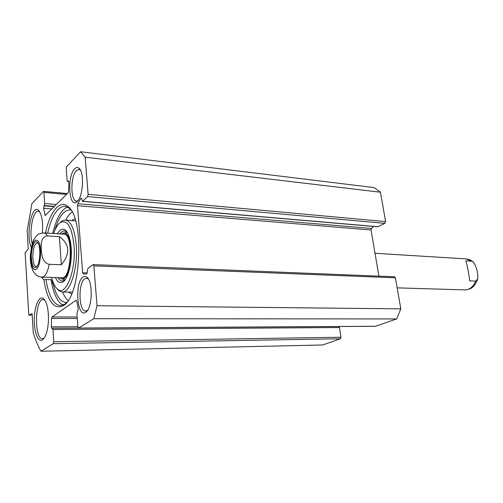 <?xml version="1.0" encoding="UTF-8"?>
<svg xmlns="http://www.w3.org/2000/svg" width="503" height="503" viewBox="0 0 503 503"><rect width="100%" height="100%" fill="white"/><g stroke="black" fill="none" stroke-linecap="round" stroke-linejoin="round"><path stroke-width="0.75" d="M82.373 201.345L377.747 226.809L384.921 223.357L385.594 221.609L380.463 192.215L373.981 187.581L80.631 151.749L85.152 157.194L88.126 194.334L87.597 196.591L82.618 201.244L81.26 198.132L80.845 198.465L77.864 203.74L77.531 205.708L82.649 272.758L83.24 274.022L86.705 274.003L87.874 268.545L93.036 264.666L93.854 265.873L97.041 305.717L93.778 318.707L78.499 328.088L77.883 326.736L76.928 313.79L78.261 308.892L76.739 301.115L76.205 300.266L52.035 316.947L51.583 318.456L51.312 326.862L51.847 328.56L52.425 328.264L52.96 329.522L53.758 341.726L53.305 343.668L41.007 351.251C38.039 346.102 35.455 339.934 33.248 332.747L32.104 313.57L28.803 315.123L25.15 252.758L28.243 248.972L27.162 230.77L31.896 203.627L43.516 191.366L43.931 192.372L44.666 203.558L43.554 208.242L45.163 215.491L68.125 192.831L68.615 191.134L68.892 182.495L68.414 180.986L67.584 181.57L67.119 180.514L66.251 168.712L66.723 166.556L80.631 151.749M378.891 276.153L371.069 229.997L371.491 228.456L373.522 226.444M375.502 326.252L396.672 318.94L400.822 308.855L395.402 277.801L394.528 276.788L93.244 264.591M41.007 351.251L322.737 344.983L340.361 338.77L340.959 337.224L339.462 327.528L338.481 326.56M78.022 200.653L76.506 201.068C70.389 201.338 70.376 176.012 76.456 170.511L78.902 169.373L80.386 170.071L79.046 168.26C77.657 167.078 76.211 167.248 74.708 168.763C67.069 175.824 68.678 207.833 76.481 202.131C82.819 199.006 84.85 172.447 79.046 168.26M82.982 277.109C74.299 282.661 77.223 319.204 85.912 312.093C92.458 308.163 93.137 281.146 86.805 277.147C85.548 276.185 84.278 276.172 82.982 277.109M41.309 277.122L43.855 279.775C47.584 301.611 54.154 310.213 63.567 305.566C81.247 295.959 84.667 217.246 67.867 206.463C59.643 199.263 49.86 211.895 45.49 233.015M48.407 321.423C48.709 309.766 47.056 302.152 43.447 298.575C39.121 295.255 34.437 306.088 34.261 319.179C33.959 332.269 38.278 343.115 42.736 339.701C45.132 337.739 46.854 333.338 47.911 326.504L48.407 321.423M42.353 232.952C42.862 227.079 42.642 221.823 41.674 217.177L40.655 213.681L38.448 210.191C31.444 203.608 25.439 237.177 31.544 247.803M32.469 244.427C28.633 233.813 32.726 210.16 38.335 211.185L39.75 211.788L38.448 210.191M42.736 339.701L44.176 338.148L42.592 338.752C34.015 339.67 34.757 298.713 43.264 299.549L44.874 300.153M85.912 312.093L87.447 310.401L85.711 311.043C78.675 311.791 77.902 283.063 84.787 278.838L86.547 278.222L88.339 278.964M32.192 315.136L28.803 315.123M47.622 233.147C51.727 215.768 57.449 206.796 64.793 206.23L69.225 208.192L70.609 209.562M66.421 302.844L65.063 303.975L60.473 305.635C53.525 304.705 48.69 296.016 45.968 279.561L51.099 279.706C53.381 293.595 57.373 302.058 63.076 305.101M43.855 279.775L45.968 279.561M67.484 207.01C61.146 209.751 56.235 218.566 52.746 233.461M51.149 280.02L52.331 280.052M380.463 192.215L85.152 157.194M400.822 308.855L97.041 305.717M396.672 318.94L93.778 318.707M61.353 264.779L49.263 264.301C42.573 263.044 41.598 254.977 41.303 249.714C40.925 244.433 40.881 236.523 47.389 235.945L59.385 236.655L61.353 264.779C70.426 253.481 69.772 244.106 59.385 236.655M31.098 250.381C29.803 256.153 30.073 262.088 31.915 268.174M37.033 266.326L36.229 266.559C34.405 266.175 33.286 263.39 32.865 258.202C32.789 249.331 34.248 244.251 37.247 242.955L38.065 243.257M31.419 258.473C32.041 265.295 33.575 268.244 36.034 267.332C40.41 265.213 41.303 244.546 37.128 242.144C34.154 239.547 30.74 249.482 31.419 258.473M65.792 220.037C67.723 216.303 69.823 213.63 72.092 212.008M68.119 300.549C66.006 298.725 64.151 295.871 62.567 291.979M51.985 284.535L52.45 280.429M52.507 280.599C55.236 294.437 59.662 301.706 65.792 302.41L66.842 302.322M70.98 210.122L69.804 209.927C63.692 210.197 58.675 217.038 54.758 230.456M66.874 231.952L66.094 232.575M63.982 279.523L64.705 280.221M59.467 277.687L61.397 278.775C72.256 282.164 74.501 230.456 63.378 233.096L61.423 233.996M61.391 277.706C71.747 280.932 73.884 231.65 63.284 234.159M55.393 277.562C57.6 282.258 60.184 283.673 63.152 281.806C68.345 278.561 72.344 261.981 71.175 247.828C70.395 238.843 68.465 232.952 65.396 230.167C62.63 228.117 59.951 229.311 57.361 233.744M64.962 280.02L62.334 281.051C60.744 280.988 59.304 279.857 58.027 277.643M59.989 233.908C61.435 231.852 62.944 230.852 64.51 230.902L67.113 232.172M53.582 233.511C55.519 227.941 57.814 224.25 60.473 222.439C67.402 219.434 71.916 227.105 74.01 245.445C76.242 270.501 65.818 296.889 57.575 289.175C55.047 287.156 53.06 283.252 51.614 277.449M56.914 288.615L58.97 290.784L62.152 291.973C70.282 293.01 78.229 267.558 76.255 245.018C74.695 229.437 71.036 221.094 65.277 220L62.001 220.968L59.863 222.873M465.784 260.837L471.726 261.195L473.575 262.208C476.794 267.583 478.164 273.173 477.674 278.989L475.706 281.114L469.745 280.875C468.645 272.513 467.325 265.836 465.784 260.837M87.359 272.922L82.649 272.758M371.069 229.997L77.531 205.708M66.534 194.41L43.931 192.372M56.336 204.52L44.666 203.558M54.456 206.381L44.239 205.557M54.142 206.695L43.931 205.872M51.91 208.902L43.554 208.242M45.848 214.913L44.78 214.831M68.641 181.143L68.175 181.099M68.81 181.552L67.823 181.457M385.594 221.609L88.126 194.334M384.921 223.357L87.597 196.591M378.086 226.74L82.618 201.244M81.631 198.534L80.845 198.465M371.491 228.456L77.864 203.74M395.402 277.801L93.854 265.873M375.911 326.252L78.644 328.038M76.374 300.322L76.041 300.322M77.166 316.997L52.035 316.947M77.273 318.481L51.583 318.456M77.877 326.724L51.312 326.862M339.462 327.528L52.96 329.522M340.959 337.224L53.758 341.726M340.361 338.77L53.305 343.668M38.687 241.798C42.114 247.702 40.605 266.169 36.474 269.105C33.041 272.186 29.947 263.038 30.828 252.871C32.45 241.327 35.072 237.636 38.687 241.798M49.263 264.301C48.024 270.356 46.295 274.361 44.075 276.304L41.95 277.159C39.511 276.952 37.423 276.078 35.688 274.525C33.89 272.154 31.808 271.765 30.381 258.555C30.721 250.004 31.846 243.704 33.751 239.642L36.405 235.888C37.819 234.7 38.134 233.744 43.868 232.914C45.163 232.996 46.333 234.002 47.389 235.945M64.246 279.599L64.837 280.121M66.993 232.059L66.371 232.518M75.595 220.918L65.277 220M70.892 292.149L72.401 291.998M74.928 218.767L71.81 220.465M68.597 292.098L71.545 294.079M477.498 279.605L477.146 280.624C475.172 284.503 473.568 286.735 472.317 287.339C471.393 288.496 468.871 289.351 464.753 289.898C469.607 289.759 473.26 286.829 475.706 281.114M471.726 261.195L466.099 258.882L375.018 253.279M77.971 200.71L76.481 202.131M44.83 300.121L43.447 298.575M88.245 278.895L86.805 277.147M69.225 208.192L67.867 206.463M65.063 303.975L63.567 305.566M67.408 193.542L43.516 191.366M68.836 181.696L67.584 181.57M375.71 326.29L78.499 328.088M338.657 326.529L52.425 328.264M38.033 243.207L37.128 242.144M36.964 266.42L36.034 267.332M41.95 277.159L64.378 277.832M43.868 232.914L66.333 234.297M61.397 278.775L65.101 279.844M63.378 233.096L67.226 232.355M66.754 231.852L65.396 230.167M64.654 280.253L63.152 281.806M57.575 289.175L58.97 290.784M60.473 222.439L62.001 220.968M71.124 292.149L62.152 291.973M473.229 261.887L469.903 259.774L466.099 258.882M464.753 289.898L397.156 287.861"/></g></svg>
